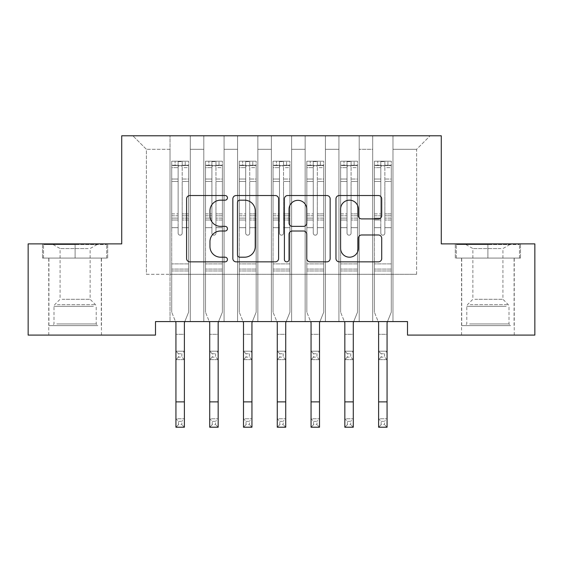 <?xml version="1.0" encoding="UTF-8"?>
<svg xmlns="http://www.w3.org/2000/svg" width="563" height="563" viewBox="0 0 563 563"><rect width="100%" height="100%" fill="white"/><g stroke="black" fill="none" stroke-linecap="round" stroke-linejoin="round"><path stroke-width="0.42" stroke-dasharray="2.81 2.11" d="M227.452 197.845A2.322 2.322 0 0 0 225.13 195.53L189.9 195.53A3.315 3.315 0 0 0 186.585 198.845L186.585 258.53A3.315 3.315 0 0 0 189.9 261.844L225.13 261.844A2.322 2.322 0 0 0 227.452 259.522A2.322 2.322 0 0 0 225.13 257.2L220.576 257.2A10.613 10.613 0 0 1 209.964 246.587L209.964 241.618A10.613 10.613 0 0 1 220.576 231.006L225.13 231.006A2.322 2.322 0 0 0 227.452 228.684A2.322 2.322 0 0 0 225.13 226.361L220.576 226.361A10.613 10.613 0 0 1 209.964 215.756L209.964 210.78A10.613 10.613 0 0 1 220.576 200.168L225.13 200.168A2.322 2.322 0 0 0 227.452 197.845M487.896 258.072L520.494 258.072L455.298 258.072L487.896 258.072L487.896 243.885L455.298 243.885L520.494 243.885L487.896 243.885L487.896 258.072L456.311 258.072L519.48 258.072L487.896 258.072L487.896 244.56L456.311 244.56L519.48 244.56L487.896 244.56L487.896 258.072M487.896 335.091L514.244 335.091L487.896 335.091M75.104 258.072L42.506 258.072L107.702 258.072L75.104 258.072L75.104 243.885L107.702 243.885L42.506 243.885L75.104 243.885L75.104 258.072L43.52 258.072L106.688 258.072L75.104 258.072L75.104 244.56L43.52 244.56L106.688 244.56L75.104 244.56L75.104 258.072M75.104 335.091L48.756 335.091L75.104 335.091M441.279 135.789L121.721 135.789L121.721 243.885L28.15 243.885L28.15 335.091L155.501 335.091L155.501 321.579L407.499 321.579L407.499 335.091L534.85 335.091L534.85 243.885L441.279 243.885L441.279 135.789M372.706 135.789L430.132 135.789L392.974 135.789L392.974 274.287L416.62 274.287L392.974 274.287L392.974 149.301L416.62 149.301L392.974 149.301L392.974 135.789L392.974 321.579L392.974 135.789L372.706 135.789L372.706 274.287L372.706 149.301L359.194 149.301L372.706 149.301L372.706 135.789L372.706 321.579L392.974 321.579L392.974 274.287L392.974 321.579L372.706 321.579L392.974 321.579L372.706 321.579L372.706 135.789M338.926 135.789L359.194 135.789L359.194 274.287L372.706 274.287L359.194 274.287L359.194 135.789L359.194 321.579L359.194 135.789L325.414 135.789L338.926 135.789L338.926 274.287L338.926 149.301L325.414 149.301L338.926 149.301L338.926 135.789L338.926 321.579L359.194 321.579L359.194 274.287L359.194 321.579L338.926 321.579L359.194 321.579L338.926 321.579L338.926 135.789M305.146 135.789L325.414 135.789L325.414 274.287L338.926 274.287L325.414 274.287L325.414 135.789L325.414 321.579L325.414 135.789L291.634 135.789L305.146 135.789L305.146 274.287L305.146 149.301L291.634 149.301L305.146 149.301L305.146 135.789L305.146 321.579L325.414 321.579L325.414 274.287L325.414 321.579L305.146 321.579L325.414 321.579L305.146 321.579L305.146 135.789M271.366 135.789L291.634 135.789L291.634 274.287L305.146 274.287L291.634 274.287L291.634 135.789L291.634 321.579L291.634 135.789L257.854 135.789L271.366 135.789L271.366 274.287L271.366 149.301L257.854 149.301L271.366 149.301L271.366 135.789L271.366 321.579L291.634 321.579L291.634 274.287L291.634 321.579L271.366 321.579L291.634 321.579L271.366 321.579L271.366 135.789M237.586 135.789L257.854 135.789L257.854 274.287L271.366 274.287L257.854 274.287L257.854 135.789L257.854 321.579L257.854 135.789L224.074 135.789L237.586 135.789L237.586 274.287L237.586 149.301L224.074 149.301L237.586 149.301L237.586 135.789L237.586 321.579L257.854 321.579L257.854 274.287L257.854 321.579L237.586 321.579L257.854 321.579L237.586 321.579L237.586 135.789M203.806 135.789L224.074 135.789L224.074 274.287L237.586 274.287L224.074 274.287L224.074 135.789L224.074 321.579L224.074 135.789L190.294 135.789L203.806 135.789L203.806 274.287L203.806 149.301L190.294 149.301L203.806 149.301L203.806 135.789L203.806 321.579L224.074 321.579L224.074 274.287L224.074 321.579L203.806 321.579L224.074 321.579L203.806 321.579L203.806 135.789M170.026 135.789L190.294 135.789L190.294 274.287L203.806 274.287L190.294 274.287L190.294 135.789L190.294 321.579L190.294 135.789L132.868 135.789L170.026 135.789L170.026 274.287L170.026 149.301L146.38 149.301L170.026 149.301L170.026 135.789L170.026 321.579L190.294 321.579L190.294 274.287L190.294 321.579L170.026 321.579L190.294 321.579L170.026 321.579L170.026 135.789M416.62 274.287L416.62 149.301L430.132 135.789L416.62 149.301L416.62 274.287M146.38 274.287L170.026 274.287L146.38 274.287L146.38 149.301L132.868 135.789L146.38 149.301L146.38 274.287M372.706 274.287L392.974 274.287L372.706 274.287L372.706 321.579L372.706 274.287M338.926 274.287L359.194 274.287L338.926 274.287L338.926 321.579L338.926 274.287M305.146 274.287L325.414 274.287L305.146 274.287L305.146 321.579L305.146 274.287M271.366 274.287L291.634 274.287L271.366 274.287L271.366 321.579L271.366 274.287M237.586 274.287L257.854 274.287L237.586 274.287L237.586 321.579L237.586 274.287M203.806 274.287L224.074 274.287L203.806 274.287L203.806 321.579L203.806 274.287M170.026 274.287L190.294 274.287L170.026 274.287L170.026 321.579L170.026 274.287M278.601 258.53L278.601 198.845A3.315 3.315 0 0 0 275.286 195.53L236.157 195.53A3.315 3.315 0 0 0 232.843 198.845L232.843 258.53A3.315 3.315 0 0 0 236.157 261.844L275.286 261.844A3.315 3.315 0 0 0 278.601 258.53M239.803 200.168A2.322 2.322 0 0 0 237.48 202.49L237.48 254.877A2.322 2.322 0 0 0 239.803 257.2L244.609 257.2A10.613 10.613 0 0 0 255.222 246.587L255.222 210.78A10.613 10.613 0 0 0 244.609 200.168L239.803 200.168M287.714 195.53L326.843 195.53A3.315 3.315 0 0 1 330.157 198.845L330.157 258.53A3.315 3.315 0 0 1 326.843 261.844L310.1 261.844A3.315 3.315 0 0 1 306.786 258.53L306.786 234.321A3.315 3.315 0 0 0 303.464 231.006L292.359 231.006A3.315 3.315 0 0 0 289.044 234.321L289.044 259.522A2.322 2.322 0 0 1 286.722 261.844A2.322 2.322 0 0 1 284.399 259.522L284.399 198.845A3.315 3.315 0 0 1 287.714 195.53M306.786 209.204A8.867 8.867 0 0 0 297.911 200.337A8.867 8.867 0 0 0 289.044 209.204L289.044 223.047A3.315 3.315 0 0 0 292.359 226.361L303.464 226.361A3.315 3.315 0 0 0 306.786 223.047L306.786 209.204M361.657 218.901L378.399 218.901A3.315 3.315 0 0 0 381.721 215.587L381.721 198.845A3.315 3.315 0 0 0 378.399 195.53L339.278 195.53A3.315 3.315 0 0 0 335.963 198.845L335.963 258.53A3.315 3.315 0 0 0 339.278 261.844L378.399 261.844A3.315 3.315 0 0 0 381.721 258.53L381.721 238.304A3.315 3.315 0 0 0 378.399 234.982L361.657 234.982A3.315 3.315 0 0 0 358.342 238.304L358.342 248.332A8.867 8.867 0 0 1 349.475 257.2A8.867 8.867 0 0 1 340.601 248.332L340.601 209.042A8.867 8.867 0 0 1 349.475 200.168A8.867 8.867 0 0 1 358.342 209.042L358.342 215.587A3.315 3.315 0 0 0 361.657 218.901M107.702 258.072L107.702 243.885L107.702 258.072M42.506 258.072L42.506 243.885L42.506 258.072M455.298 258.072L455.298 243.885L455.298 258.072M520.494 258.072L520.494 243.885L520.494 258.072M178.133 233.145A2.027 2.027 0 0 0 180.16 235.172A2.027 2.027 0 0 1 178.133 233.145L178.133 227.67L178.133 233.145A2.027 2.027 180 0 0 180.16 235.172A2.027 2.027 0 0 0 182.187 233.145A2.027 2.027 0 0 1 180.16 235.172A2.027 2.027 180 0 0 182.187 233.145L182.187 227.67L182.187 233.145A2.027 2.027 0 0 1 180.16 235.172A2.027 2.027 0 0 1 178.133 233.145L178.133 218.106L178.133 233.145M178.471 421.3L181.849 421.3L181.849 424.678L178.471 424.678L178.471 421.3L175.938 418.766L184.382 418.766L175.938 418.766L175.938 322.641L171.715 312.191L171.715 227.67L171.715 263.885L171.715 227.67L178.133 227.67L171.715 227.67L178.133 227.67L171.715 227.67L171.715 215.791L178.133 215.791L178.133 227.67L178.133 215.791L171.715 215.791L171.715 213.877L178.133 213.877L171.715 213.877L171.715 181.448L178.133 181.448L171.715 181.448L171.715 167.64L178.133 167.64L171.715 167.64L171.715 165.585L171.715 227.67L171.715 220.02L178.133 220.02L171.715 220.02L171.715 218.106L178.133 218.106L171.715 218.106L171.715 179.034L178.133 179.034L178.133 218.106L178.133 179.034L171.715 179.034L171.715 165.233L178.133 165.233L178.133 179.034L178.133 161.609L178.133 166.472L178.133 161.609L182.187 161.609L182.187 166.472C180.836 165.297 179.484 165.297 178.133 166.472L178.133 215.791L178.133 166.472C179.484 165.297 180.836 165.297 182.187 166.472L182.187 218.106L182.187 161.609L178.133 161.609L178.133 165.233L171.715 165.233L171.715 161.194L175.093 161.194L175.093 165.585L171.715 165.585L171.715 161.194L171.715 165.585L185.227 165.585L175.093 165.585L175.093 161.194L188.521 161.194L185.227 161.194L185.227 165.585L188.605 165.585L188.605 161.194L171.715 161.194L171.715 312.191L171.715 263.885L171.715 312.191L175.938 322.641L175.938 351.206L184.382 351.206L175.938 351.206L175.938 359.651L184.382 359.651L184.382 334.316L184.382 351.206L181.849 353.74L181.849 357.118L178.471 357.118L178.471 353.74L181.849 353.74M184.812 321.579L188.605 312.191L188.605 227.67L188.605 312.191L184.382 322.641L188.605 312.191L188.605 227.67L182.187 227.67L188.605 227.67L182.187 227.67L188.605 227.67L188.605 220.02L182.187 220.02L188.605 220.02L188.605 218.106L182.187 218.106L188.605 218.106L188.605 179.034L182.187 179.034L188.605 179.034L188.605 165.233L182.187 165.233L188.605 165.233L188.605 161.194L188.605 227.67L188.605 215.791L182.187 215.791L188.605 215.791L188.605 213.877L182.187 213.877L188.605 213.877L188.605 181.448L182.187 181.448L182.187 233.145L182.187 181.448L188.605 181.448L188.605 167.64L182.187 167.64L182.187 181.448L182.187 167.64L188.605 167.64L188.605 165.585L171.799 165.585L188.521 165.585L185.227 165.585L185.227 161.194L188.605 161.194L188.605 312.191L184.382 322.641L184.382 334.316L175.938 334.316L184.382 334.316M188.605 270.979L171.715 270.979L188.605 270.979M178.471 357.118L175.938 359.651L184.382 359.651L184.382 351.206M175.938 359.651L175.938 334.316M184.382 359.651L181.849 357.118M178.471 353.74L175.938 351.206M175.938 322.641L175.508 321.579M184.382 322.641L184.382 418.766L181.849 421.3M175.938 418.766L175.938 427.211L184.382 427.211L184.382 418.766M184.382 427.211L181.849 424.678M178.471 424.678L175.938 427.211M211.913 233.145A2.027 2.027 0 0 0 213.94 235.172A2.027 2.027 0 0 1 211.913 233.145L211.913 227.67L211.913 233.145A2.027 2.027 180 0 0 213.94 235.172A2.027 2.027 0 0 0 215.967 233.145A2.027 2.027 0 0 1 213.94 235.172A2.027 2.027 180 0 0 215.967 233.145L215.967 227.67L215.967 233.145A2.027 2.027 0 0 1 213.94 235.172A2.027 2.027 0 0 1 211.913 233.145L211.913 218.106L211.913 233.145M212.251 421.3L215.629 421.3L215.629 424.678L212.251 424.678L212.251 421.3L209.718 418.766L218.162 418.766L209.718 418.766L209.718 322.641L205.495 312.191L205.495 227.67L205.495 263.885L205.495 227.67L211.913 227.67L205.495 227.67L211.913 227.67L205.495 227.67L205.495 215.791L211.913 215.791L211.913 227.67L211.913 215.791L205.495 215.791L205.495 213.877L211.913 213.877L205.495 213.877L205.495 181.448L211.913 181.448L205.495 181.448L205.495 167.64L211.913 167.64L205.495 167.64L205.495 165.585L205.495 227.67L205.495 220.02L211.913 220.02L205.495 220.02L205.495 218.106L211.913 218.106L205.495 218.106L205.495 179.034L211.913 179.034L211.913 218.106L211.913 179.034L205.495 179.034L205.495 165.233L211.913 165.233L211.913 179.034L211.913 161.609L211.913 166.472L211.913 161.609L215.967 161.609L215.967 166.472C214.616 165.297 213.264 165.297 211.913 166.472L211.913 215.791L211.913 166.472C213.264 165.297 214.616 165.297 215.967 166.472L215.967 218.106L215.967 161.609L211.913 161.609L211.913 165.233L205.495 165.233L205.495 161.194L208.873 161.194L208.873 165.585L205.495 165.585L205.495 161.194L205.495 165.585L219.007 165.585L208.873 165.585L208.873 161.194L222.301 161.194L219.007 161.194L219.007 165.585L222.385 165.585L222.385 161.194L205.495 161.194L205.495 312.191L205.495 263.885L205.495 312.191L209.718 322.641L209.718 351.206L218.162 351.206L209.718 351.206L209.718 359.651L218.162 359.651L218.162 334.316L218.162 351.206L215.629 353.74L215.629 357.118L212.251 357.118L212.251 353.74L215.629 353.74M218.592 321.579L222.385 312.191L222.385 227.67L222.385 312.191L218.162 322.641L222.385 312.191L222.385 227.67L215.967 227.67L222.385 227.67L215.967 227.67L222.385 227.67L222.385 220.02L215.967 220.02L222.385 220.02L222.385 218.106L215.967 218.106L222.385 218.106L222.385 179.034L215.967 179.034L222.385 179.034L222.385 165.233L215.967 165.233L222.385 165.233L222.385 161.194L222.385 227.67L222.385 215.791L215.967 215.791L222.385 215.791L222.385 213.877L215.967 213.877L222.385 213.877L222.385 181.448L215.967 181.448L215.967 233.145L215.967 181.448L222.385 181.448L222.385 167.64L215.967 167.64L215.967 181.448L215.967 167.64L222.385 167.64L222.385 165.585L205.579 165.585L222.301 165.585L219.007 165.585L219.007 161.194L222.385 161.194L222.385 312.191L218.162 322.641L218.162 334.316L209.718 334.316L218.162 334.316M222.385 270.979L205.495 270.979L222.385 270.979M212.251 357.118L209.718 359.651L218.162 359.651L218.162 351.206M209.718 359.651L209.718 334.316M218.162 359.651L215.629 357.118M212.251 353.74L209.718 351.206M245.693 233.145A2.027 2.027 0 0 0 247.72 235.172A2.027 2.027 0 0 1 245.693 233.145L245.693 227.67L245.693 233.145A2.027 2.027 180 0 0 247.72 235.172A2.027 2.027 0 0 0 249.747 233.145A2.027 2.027 0 0 1 247.72 235.172A2.027 2.027 180 0 0 249.747 233.145L249.747 227.67L249.747 233.145A2.027 2.027 0 0 1 247.72 235.172A2.027 2.027 0 0 1 245.693 233.145L245.693 218.106L245.693 233.145M246.031 421.3L249.409 421.3L249.409 424.678L246.031 424.678L246.031 421.3L243.498 418.766L251.942 418.766L243.498 418.766L243.498 322.641L239.275 312.191L239.275 227.67L239.275 263.885L239.275 227.67L245.693 227.67L239.275 227.67L245.693 227.67L239.275 227.67L239.275 215.791L245.693 215.791L245.693 227.67L245.693 215.791L239.275 215.791L239.275 213.877L245.693 213.877L239.275 213.877L239.275 181.448L245.693 181.448L239.275 181.448L239.275 167.64L245.693 167.64L239.275 167.64L239.275 165.585L239.275 227.67L239.275 220.02L245.693 220.02L239.275 220.02L239.275 218.106L245.693 218.106L239.275 218.106L239.275 179.034L245.693 179.034L245.693 218.106L245.693 179.034L239.275 179.034L239.275 165.233L245.693 165.233L245.693 179.034L245.693 161.609L245.693 166.472L245.693 161.609L249.747 161.609L249.747 166.472C248.396 165.297 247.044 165.297 245.693 166.472L245.693 215.791L245.693 166.472C247.044 165.297 248.396 165.297 249.747 166.472L249.747 218.106L249.747 161.609L245.693 161.609L245.693 165.233L239.275 165.233L239.275 161.194L242.653 161.194L242.653 165.585L239.275 165.585L239.275 161.194L239.275 165.585L252.787 165.585L242.653 165.585L242.653 161.194L256.081 161.194L252.787 161.194L252.787 165.585L256.165 165.585L256.165 161.194L239.275 161.194L239.275 312.191L239.275 263.885L239.275 312.191L243.498 322.641L243.498 351.206L251.942 351.206L243.498 351.206L243.498 359.651L251.942 359.651L251.942 334.316L251.942 351.206L249.409 353.74L249.409 357.118L246.031 357.118L246.031 353.74L249.409 353.74M252.372 321.579L256.165 312.191L256.165 227.67L256.165 312.191L251.942 322.641L256.165 312.191L256.165 227.67L249.747 227.67L256.165 227.67L249.747 227.67L256.165 227.67L256.165 220.02L249.747 220.02L256.165 220.02L256.165 218.106L249.747 218.106L256.165 218.106L256.165 179.034L249.747 179.034L256.165 179.034L256.165 165.233L249.747 165.233L256.165 165.233L256.165 161.194L256.165 227.67L256.165 215.791L249.747 215.791L256.165 215.791L256.165 213.877L249.747 213.877L256.165 213.877L256.165 181.448L249.747 181.448L249.747 233.145L249.747 181.448L256.165 181.448L256.165 167.64L249.747 167.64L249.747 181.448L249.747 167.64L256.165 167.64L256.165 165.585L239.359 165.585L256.081 165.585L252.787 165.585L252.787 161.194L256.165 161.194L256.165 312.191L251.942 322.641L251.942 334.316L243.498 334.316L251.942 334.316M256.165 270.979L239.275 270.979L256.165 270.979M246.031 357.118L243.498 359.651L251.942 359.651L251.942 351.206M243.498 359.651L243.498 334.316M251.942 359.651L249.409 357.118M246.031 353.74L243.498 351.206M209.718 322.641L209.288 321.579M218.162 322.641L218.162 418.766L215.629 421.3M209.718 418.766L209.718 427.211L218.162 427.211L218.162 418.766M218.162 427.211L215.629 424.678M212.251 424.678L209.718 427.211M243.498 322.641L243.068 321.579M251.942 322.641L251.942 418.766L249.409 421.3M243.498 418.766L243.498 427.211L251.942 427.211L251.942 418.766M251.942 427.211L249.409 424.678M246.031 424.678L243.498 427.211M94.851 325.632L52.303 325.632L94.851 325.632M56.821 323.943L96.217 323.943L56.821 323.943M94.12 244.56L53.147 244.56L94.12 244.56M88.124 248.557L60.072 248.557L88.124 248.557M62.085 299.284L90.136 299.284L62.085 299.284M97.779 325.632L48.925 325.632L97.779 325.632M97.779 258.072L48.925 258.072L97.779 258.072M43.52 258.072L43.52 244.56L43.52 258.072M106.688 258.072L106.688 244.56L106.688 258.072M507.643 325.632L465.094 325.632L507.643 325.632M469.612 323.943L509.008 323.943L469.612 323.943M506.911 244.56L465.939 244.56L506.911 244.56M500.915 248.557L472.864 248.557L500.915 248.557M474.876 299.284L502.928 299.284L474.876 299.284M510.571 325.632L461.716 325.632L510.571 325.632M510.571 258.072L461.716 258.072L510.571 258.072M456.311 258.072L456.311 244.56L456.311 258.072M519.48 258.072L519.48 244.56L519.48 258.072M279.473 233.145A2.027 2.027 0 0 0 281.5 235.172A2.027 2.027 0 0 1 279.473 233.145L279.473 227.67L279.473 233.145A2.027 2.027 180 0 0 281.5 235.172A2.027 2.027 0 0 0 283.527 233.145A2.027 2.027 0 0 1 281.5 235.172A2.027 2.027 180 0 0 283.527 233.145L283.527 227.67L283.527 233.145A2.027 2.027 0 0 1 281.5 235.172A2.027 2.027 0 0 1 279.473 233.145L279.473 218.106L279.473 233.145M279.811 421.3L283.189 421.3L283.189 424.678L279.811 424.678L279.811 421.3L277.277 418.766L285.722 418.766L277.277 418.766L277.277 322.641L273.055 312.191L273.055 227.67L273.055 263.885L273.055 227.67L279.473 227.67L273.055 227.67L279.473 227.67L273.055 227.67L273.055 215.791L279.473 215.791L279.473 227.67L279.473 215.791L273.055 215.791L273.055 213.877L279.473 213.877L273.055 213.877L273.055 181.448L279.473 181.448L273.055 181.448L273.055 167.64L279.473 167.64L273.055 167.64L273.055 165.585L273.055 227.67L273.055 220.02L279.473 220.02L273.055 220.02L273.055 218.106L279.473 218.106L273.055 218.106L273.055 179.034L279.473 179.034L279.473 218.106L279.473 179.034L273.055 179.034L273.055 165.233L279.473 165.233L279.473 179.034L279.473 161.609L279.473 166.472L279.473 161.609L283.527 161.609L283.527 166.472C282.176 165.297 280.824 165.297 279.473 166.472L279.473 215.791L279.473 166.472C280.824 165.297 282.176 165.297 283.527 166.472L283.527 218.106L283.527 161.609L279.473 161.609L279.473 165.233L273.055 165.233L273.055 161.194L276.433 161.194L276.433 165.585L273.055 165.585L273.055 161.194L273.055 165.585L286.567 165.585L276.433 165.585L276.433 161.194L289.861 161.194L286.567 161.194L286.567 165.585L289.945 165.585L289.945 161.194L273.055 161.194L273.055 312.191L273.055 263.885L273.055 312.191L277.277 322.641L277.277 351.206L285.722 351.206L277.277 351.206L277.277 359.651L285.722 359.651L285.722 334.316L285.722 351.206L283.189 353.74L283.189 357.118L279.811 357.118L279.811 353.74L283.189 353.74M286.152 321.579L289.945 312.191L289.945 227.67L289.945 312.191L285.722 322.641L289.945 312.191L289.945 227.67L283.527 227.67L289.945 227.67L283.527 227.67L289.945 227.67L289.945 220.02L283.527 220.02L289.945 220.02L289.945 218.106L283.527 218.106L289.945 218.106L289.945 179.034L283.527 179.034L289.945 179.034L289.945 165.233L283.527 165.233L289.945 165.233L289.945 161.194L289.945 227.67L289.945 215.791L283.527 215.791L289.945 215.791L289.945 213.877L283.527 213.877L289.945 213.877L289.945 181.448L283.527 181.448L283.527 233.145L283.527 181.448L289.945 181.448L289.945 167.64L283.527 167.64L283.527 181.448L283.527 167.64L289.945 167.64L289.945 165.585L273.139 165.585L289.861 165.585L286.567 165.585L286.567 161.194L289.945 161.194L289.945 312.191L285.722 322.641L285.722 334.316L277.277 334.316L285.722 334.316M289.945 270.979L273.055 270.979L289.945 270.979M279.811 357.118L277.277 359.651L285.722 359.651L285.722 351.206M277.277 359.651L277.277 334.316M285.722 359.651L283.189 357.118M279.811 353.74L277.277 351.206M313.253 233.145A2.027 2.027 0 0 0 315.28 235.172A2.027 2.027 0 0 1 313.253 233.145L313.253 227.67L313.253 233.145A2.027 2.027 180 0 0 315.28 235.172A2.027 2.027 0 0 0 317.307 233.145A2.027 2.027 0 0 1 315.28 235.172A2.027 2.027 180 0 0 317.307 233.145L317.307 227.67L317.307 233.145A2.027 2.027 0 0 1 315.28 235.172A2.027 2.027 0 0 1 313.253 233.145L313.253 218.106L313.253 233.145M313.591 421.3L316.969 421.3L316.969 424.678L313.591 424.678L313.591 421.3L311.058 418.766L319.502 418.766L311.058 418.766L311.058 322.641L306.835 312.191L306.835 227.67L306.835 263.885L306.835 227.67L313.253 227.67L306.835 227.67L313.253 227.67L306.835 227.67L306.835 215.791L313.253 215.791L313.253 227.67L313.253 215.791L306.835 215.791L306.835 213.877L313.253 213.877L306.835 213.877L306.835 181.448L313.253 181.448L306.835 181.448L306.835 167.64L313.253 167.64L306.835 167.64L306.835 165.585L306.835 227.67L306.835 220.02L313.253 220.02L306.835 220.02L306.835 218.106L313.253 218.106L306.835 218.106L306.835 179.034L313.253 179.034L313.253 218.106L313.253 179.034L306.835 179.034L306.835 165.233L313.253 165.233L313.253 179.034L313.253 161.609L313.253 166.472L313.253 161.609L317.307 161.609L317.307 166.472C315.956 165.297 314.604 165.297 313.253 166.472L313.253 215.791L313.253 166.472C314.604 165.297 315.956 165.297 317.307 166.472L317.307 218.106L317.307 161.609L313.253 161.609L313.253 165.233L306.835 165.233L306.835 161.194L310.213 161.194L310.213 165.585L306.835 165.585L306.835 161.194L306.835 165.585L320.347 165.585L310.213 165.585L310.213 161.194L323.641 161.194L320.347 161.194L320.347 165.585L323.725 165.585L323.725 161.194L306.835 161.194L306.835 312.191L306.835 263.885L306.835 312.191L311.058 322.641L311.058 351.206L319.502 351.206L311.058 351.206L311.058 359.651L319.502 359.651L319.502 334.316L319.502 351.206L316.969 353.74L316.969 357.118L313.591 357.118L313.591 353.74L316.969 353.74M319.932 321.579L323.725 312.191L323.725 227.67L323.725 312.191L319.502 322.641L323.725 312.191L323.725 227.67L317.307 227.67L323.725 227.67L317.307 227.67L323.725 227.67L323.725 220.02L317.307 220.02L323.725 220.02L323.725 218.106L317.307 218.106L323.725 218.106L323.725 179.034L317.307 179.034L323.725 179.034L323.725 165.233L317.307 165.233L323.725 165.233L323.725 161.194L323.725 227.67L323.725 215.791L317.307 215.791L323.725 215.791L323.725 213.877L317.307 213.877L323.725 213.877L323.725 181.448L317.307 181.448L317.307 233.145L317.307 181.448L323.725 181.448L323.725 167.64L317.307 167.64L317.307 181.448L317.307 167.64L323.725 167.64L323.725 165.585L306.919 165.585L323.641 165.585L320.347 165.585L320.347 161.194L323.725 161.194L323.725 312.191L319.502 322.641L319.502 334.316L311.058 334.316L319.502 334.316M323.725 270.979L306.835 270.979L323.725 270.979M313.591 357.118L311.058 359.651L319.502 359.651L319.502 351.206M311.058 359.651L311.058 334.316M319.502 359.651L316.969 357.118M313.591 353.74L311.058 351.206M277.277 322.641L276.848 321.579M285.722 322.641L285.722 418.766L283.189 421.3M277.277 418.766L277.277 427.211L285.722 427.211L285.722 418.766M285.722 427.211L283.189 424.678M279.811 424.678L277.277 427.211M311.058 322.641L310.628 321.579M319.502 322.641L319.502 418.766L316.969 421.3M311.058 418.766L311.058 427.211L319.502 427.211L319.502 418.766M319.502 427.211L316.969 424.678M313.591 424.678L311.058 427.211M347.033 233.145A2.027 2.027 0 0 0 349.06 235.172A2.027 2.027 0 0 1 347.033 233.145L347.033 227.67L347.033 233.145A2.027 2.027 180 0 0 349.06 235.172A2.027 2.027 0 0 0 351.087 233.145A2.027 2.027 0 0 1 349.06 235.172A2.027 2.027 180 0 0 351.087 233.145L351.087 227.67L351.087 233.145A2.027 2.027 0 0 1 349.06 235.172A2.027 2.027 0 0 1 347.033 233.145L347.033 218.106L347.033 233.145M347.371 421.3L350.749 421.3L350.749 424.678L347.371 424.678L347.371 421.3L344.837 418.766L353.282 418.766L344.837 418.766L344.837 322.641L340.615 312.191L340.615 227.67L340.615 263.885L340.615 227.67L347.033 227.67L340.615 227.67L347.033 227.67L340.615 227.67L340.615 215.791L347.033 215.791L347.033 227.67L347.033 215.791L340.615 215.791L340.615 213.877L347.033 213.877L340.615 213.877L340.615 181.448L347.033 181.448L340.615 181.448L340.615 167.64L347.033 167.64L340.615 167.64L340.615 165.585L340.615 227.67L340.615 220.02L347.033 220.02L340.615 220.02L340.615 218.106L347.033 218.106L340.615 218.106L340.615 179.034L347.033 179.034L347.033 218.106L347.033 179.034L340.615 179.034L340.615 165.233L347.033 165.233L347.033 179.034L347.033 161.609L347.033 166.472L347.033 161.609L351.087 161.609L351.087 166.472C349.736 165.297 348.384 165.297 347.033 166.472L347.033 215.791L347.033 166.472C348.384 165.297 349.736 165.297 351.087 166.472L351.087 218.106L351.087 161.609L347.033 161.609L347.033 165.233L340.615 165.233L340.615 161.194L343.993 161.194L343.993 165.585L340.615 165.585L340.615 161.194L340.615 165.585L354.127 165.585L343.993 165.585L343.993 161.194L357.421 161.194L354.127 161.194L354.127 165.585L357.505 165.585L357.505 161.194L340.615 161.194L340.615 312.191L340.615 263.885L340.615 312.191L344.837 322.641L344.837 351.206L353.282 351.206L344.837 351.206L344.837 359.651L353.282 359.651L353.282 334.316L353.282 351.206L350.749 353.74L350.749 357.118L347.371 357.118L347.371 353.74L350.749 353.74M353.712 321.579L357.505 312.191L357.505 227.67L357.505 312.191L353.282 322.641L357.505 312.191L357.505 227.67L351.087 227.67L357.505 227.67L351.087 227.67L357.505 227.67L357.505 220.02L351.087 220.02L357.505 220.02L357.505 218.106L351.087 218.106L357.505 218.106L357.505 179.034L351.087 179.034L357.505 179.034L357.505 165.233L351.087 165.233L357.505 165.233L357.505 161.194L357.505 227.67L357.505 215.791L351.087 215.791L357.505 215.791L357.505 213.877L351.087 213.877L357.505 213.877L357.505 181.448L351.087 181.448L351.087 233.145L351.087 181.448L357.505 181.448L357.505 167.64L351.087 167.64L351.087 181.448L351.087 167.64L357.505 167.64L357.505 165.585L340.699 165.585L357.421 165.585L354.127 165.585L354.127 161.194L357.505 161.194L357.505 312.191L353.282 322.641L353.282 334.316L344.837 334.316L353.282 334.316M357.505 270.979L340.615 270.979L357.505 270.979M347.371 357.118L344.837 359.651L353.282 359.651L353.282 351.206M344.837 359.651L344.837 334.316M353.282 359.651L350.749 357.118M347.371 353.74L344.837 351.206M344.837 322.641L344.408 321.579M353.282 322.641L353.282 418.766L350.749 421.3M344.837 418.766L344.837 427.211L353.282 427.211L353.282 418.766M353.282 427.211L350.749 424.678M347.371 424.678L344.837 427.211M380.813 233.145A2.027 2.027 0 0 0 382.84 235.172A2.027 2.027 0 0 1 380.813 233.145L380.813 227.67L380.813 233.145A2.027 2.027 180 0 0 382.84 235.172A2.027 2.027 0 0 0 384.867 233.145A2.027 2.027 0 0 1 382.84 235.172A2.027 2.027 180 0 0 384.867 233.145L384.867 227.67L384.867 233.145A2.027 2.027 0 0 1 382.84 235.172A2.027 2.027 0 0 1 380.813 233.145L380.813 218.106L380.813 233.145M381.151 421.3L384.529 421.3L384.529 424.678L381.151 424.678L381.151 421.3L378.618 418.766L387.062 418.766L378.618 418.766L378.618 322.641L374.395 312.191L374.395 227.67L374.395 263.885L374.395 227.67L380.813 227.67L374.395 227.67L380.813 227.67L374.395 227.67L374.395 215.791L380.813 215.791L380.813 227.67L380.813 215.791L374.395 215.791L374.395 213.877L380.813 213.877L374.395 213.877L374.395 181.448L380.813 181.448L374.395 181.448L374.395 167.64L380.813 167.64L374.395 167.64L374.395 165.585L374.395 227.67L374.395 220.02L380.813 220.02L374.395 220.02L374.395 218.106L380.813 218.106L374.395 218.106L374.395 179.034L380.813 179.034L380.813 218.106L380.813 179.034L374.395 179.034L374.395 165.233L380.813 165.233L380.813 179.034L380.813 161.609L380.813 166.472L380.813 161.609L384.867 161.609L384.867 166.472C383.516 165.297 382.164 165.297 380.813 166.472L380.813 215.791L380.813 166.472C382.164 165.297 383.516 165.297 384.867 166.472L384.867 218.106L384.867 161.609L380.813 161.609L380.813 165.233L374.395 165.233L374.395 161.194L377.773 161.194L377.773 165.585L374.395 165.585L374.395 161.194L374.395 165.585L387.907 165.585L377.773 165.585L377.773 161.194L391.201 161.194L387.907 161.194L387.907 165.585L391.285 165.585L391.285 161.194L374.395 161.194L374.395 312.191L374.395 263.885L374.395 312.191L378.618 322.641L378.618 351.206L387.062 351.206L378.618 351.206L378.618 359.651L387.062 359.651L387.062 334.316L387.062 351.206L384.529 353.74L384.529 357.118L381.151 357.118L381.151 353.74L384.529 353.74M387.492 321.579L391.285 312.191L391.285 227.67L391.285 312.191L387.062 322.641L391.285 312.191L391.285 227.67L384.867 227.67L391.285 227.67L384.867 227.67L391.285 227.67L391.285 220.02L384.867 220.02L391.285 220.02L391.285 218.106L384.867 218.106L391.285 218.106L391.285 179.034L384.867 179.034L391.285 179.034L391.285 165.233L384.867 165.233L391.285 165.233L391.285 161.194L391.285 227.67L391.285 215.791L384.867 215.791L391.285 215.791L391.285 213.877L384.867 213.877L391.285 213.877L391.285 181.448L384.867 181.448L384.867 233.145L384.867 181.448L391.285 181.448L391.285 167.64L384.867 167.64L384.867 181.448L384.867 167.64L391.285 167.64L391.285 165.585L374.479 165.585L391.201 165.585L387.907 165.585L387.907 161.194L391.285 161.194L391.285 312.191L387.062 322.641L387.062 334.316L378.618 334.316L387.062 334.316M391.285 270.979L374.395 270.979L391.285 270.979M381.151 357.118L378.618 359.651L387.062 359.651L387.062 351.206M378.618 359.651L378.618 334.316M387.062 359.651L384.529 357.118M381.151 353.74L378.618 351.206M378.618 322.641L378.188 321.579M387.062 322.641L387.062 418.766L384.529 421.3M378.618 418.766L378.618 427.211L387.062 427.211L387.062 418.766M387.062 427.211L384.529 424.678M381.151 424.678L378.618 427.211M188.605 263.885L171.715 263.885L188.605 263.885M188.605 269.072L171.715 269.072L188.605 269.072M175.938 401.876L184.382 401.876M222.385 263.885L205.495 263.885L222.385 263.885M222.385 269.072L205.495 269.072L222.385 269.072M256.165 263.885L239.275 263.885L256.165 263.885M256.165 269.072L239.275 269.072L256.165 269.072M209.718 401.876L218.162 401.876M243.498 401.876L251.942 401.876M93.388 306.342L53.992 306.342L93.388 306.342M57.419 304.674L95.527 304.674L57.419 304.674M506.179 306.342L466.783 306.342L506.179 306.342M470.211 304.674L508.319 304.674L470.211 304.674M289.945 263.885L273.055 263.885L289.945 263.885M289.945 269.072L273.055 269.072L289.945 269.072M323.725 263.885L306.835 263.885L323.725 263.885M323.725 269.072L306.835 269.072L323.725 269.072M277.277 401.876L285.722 401.876M311.058 401.876L319.502 401.876M357.505 263.885L340.615 263.885L357.505 263.885M357.505 269.072L340.615 269.072L357.505 269.072M344.837 401.876L353.282 401.876M391.285 263.885L374.395 263.885L391.285 263.885M391.285 269.072L374.395 269.072L391.285 269.072M378.618 401.876L387.062 401.876M461.547 335.091L461.547 258.072M48.756 335.091L48.756 258.072M101.453 335.091L101.453 258.072M514.244 335.091L514.244 258.072M53.147 244.56L60.072 248.557L60.072 299.284L54.681 304.674L53.992 306.342L53.992 323.943L52.303 325.632M101.284 325.632L101.284 258.072M48.925 325.632L48.925 258.072M97.061 244.56L90.136 248.557L90.136 299.284L95.527 304.674L96.217 306.342L96.217 323.943L97.906 325.632M465.939 244.56L472.864 248.557L472.864 299.284L467.473 304.674L466.783 306.342L466.783 323.943L465.094 325.632M514.075 325.632L514.075 258.072M461.716 325.632L461.716 258.072M509.853 244.56L502.928 248.557L502.928 299.284L508.319 304.674L509.008 306.342L509.008 323.943L510.697 325.632"/><path stroke-width="0.84" d="M227.452 197.845A2.322 2.322 0 0 0 225.13 195.53L189.9 195.53A3.315 3.315 0 0 0 186.585 198.845L186.585 258.53A3.315 3.315 0 0 0 189.9 261.844L225.13 261.844A2.322 2.322 0 0 0 227.452 259.522A2.322 2.322 0 0 0 225.13 257.2L220.576 257.2A10.613 10.613 0 0 1 209.964 246.587L209.964 241.618A10.613 10.613 0 0 1 220.576 231.006L225.13 231.006A2.322 2.322 0 0 0 227.452 228.684A2.322 2.322 0 0 0 225.13 226.361L220.576 226.361A10.613 10.613 0 0 1 209.964 215.756L209.964 210.78A10.613 10.613 0 0 1 220.576 200.168L225.13 200.168A2.322 2.322 0 0 0 227.452 197.845M378.399 218.901A3.315 3.315 0 0 0 381.721 215.587L381.721 198.845A3.315 3.315 0 0 0 378.399 195.53L339.278 195.53A3.315 3.315 0 0 0 335.963 198.845L335.963 258.53A3.315 3.315 0 0 0 339.278 261.844L378.399 261.844A3.315 3.315 0 0 0 381.721 258.53L381.721 238.304A3.315 3.315 0 0 0 378.399 234.982L361.657 234.982A3.315 3.315 0 0 0 358.342 238.304L358.342 248.332A8.867 8.867 0 0 1 349.475 257.2A8.867 8.867 0 0 1 340.601 248.332L340.601 209.042A8.867 8.867 0 0 1 349.475 200.168A8.867 8.867 0 0 1 358.342 209.042L358.342 215.587A3.315 3.315 0 0 0 361.657 218.901L378.399 218.901M407.499 321.579L155.501 321.579L155.501 335.091L28.15 335.091L28.15 243.885L121.721 243.885L121.721 135.789L441.279 135.789L441.279 243.885L534.85 243.885L534.85 335.091L407.499 335.091L407.499 321.579M278.601 198.845A3.315 3.315 0 0 0 275.286 195.53L236.157 195.53A3.315 3.315 0 0 0 232.843 198.845L232.843 258.53A3.315 3.315 0 0 0 236.157 261.844L275.286 261.844A3.315 3.315 0 0 0 278.601 258.53L278.601 198.845M287.714 195.53L326.843 195.53A3.315 3.315 0 0 1 330.157 198.845L330.157 258.53A3.315 3.315 0 0 1 326.843 261.844L310.1 261.844A3.315 3.315 0 0 1 306.786 258.53L306.786 234.321A3.315 3.315 0 0 0 303.464 231.006L292.359 231.006A3.315 3.315 0 0 0 289.044 234.321L289.044 259.522A2.322 2.322 0 0 1 286.722 261.844A2.322 2.322 0 0 1 284.399 259.522L284.399 198.845A3.315 3.315 0 0 1 287.714 195.53M239.803 200.168A2.322 2.322 0 0 0 237.48 202.49L237.48 254.877A2.322 2.322 0 0 0 239.803 257.2L244.609 257.2A10.613 10.613 0 0 0 255.222 246.587L255.222 210.78A10.613 10.613 0 0 0 244.609 200.168L239.803 200.168M306.786 209.204A8.867 8.867 0 0 0 297.911 200.337A8.867 8.867 0 0 0 289.044 209.204L289.044 223.047A3.315 3.315 0 0 0 292.359 226.361L303.464 226.361A3.315 3.315 0 0 0 306.786 223.047L306.786 209.204M184.382 334.316L184.382 322.641L184.812 321.579M175.938 334.316L175.938 322.641L175.508 321.579M175.938 427.211L184.382 427.211L175.938 427.211L175.938 322.641M184.382 427.211L184.382 322.641M218.162 334.316L218.162 322.641L218.592 321.579M209.718 334.316L209.718 322.641L209.288 321.579M251.942 334.316L251.942 322.641L252.372 321.579M243.498 334.316L243.498 322.641L243.068 321.579M209.718 427.211L218.162 427.211L209.718 427.211L209.718 322.641M218.162 427.211L218.162 322.641M243.498 427.211L251.942 427.211L243.498 427.211L243.498 322.641M251.942 427.211L251.942 322.641M285.722 334.316L285.722 322.641L286.152 321.579M277.277 334.316L277.277 322.641L276.848 321.579M319.502 334.316L319.502 322.641L319.932 321.579M311.058 334.316L311.058 322.641L310.628 321.579M277.277 427.211L285.722 427.211L277.277 427.211L277.277 322.641M285.722 427.211L285.722 322.641M311.058 427.211L319.502 427.211L311.058 427.211L311.058 322.641M319.502 427.211L319.502 322.641M353.282 334.316L353.282 322.641L353.712 321.579M344.837 334.316L344.837 322.641L344.408 321.579M344.837 427.211L353.282 427.211L344.837 427.211L344.837 322.641M353.282 427.211L353.282 322.641M387.062 334.316L387.062 322.641L387.492 321.579M378.618 334.316L378.618 322.641L378.188 321.579M378.618 427.211L387.062 427.211L378.618 427.211L378.618 322.641M387.062 427.211L387.062 322.641M175.938 401.876L184.382 401.876M209.718 401.876L218.162 401.876M243.498 401.876L251.942 401.876M277.277 401.876L285.722 401.876M311.058 401.876L319.502 401.876M344.837 401.876L353.282 401.876M378.618 401.876L387.062 401.876"/></g></svg>
